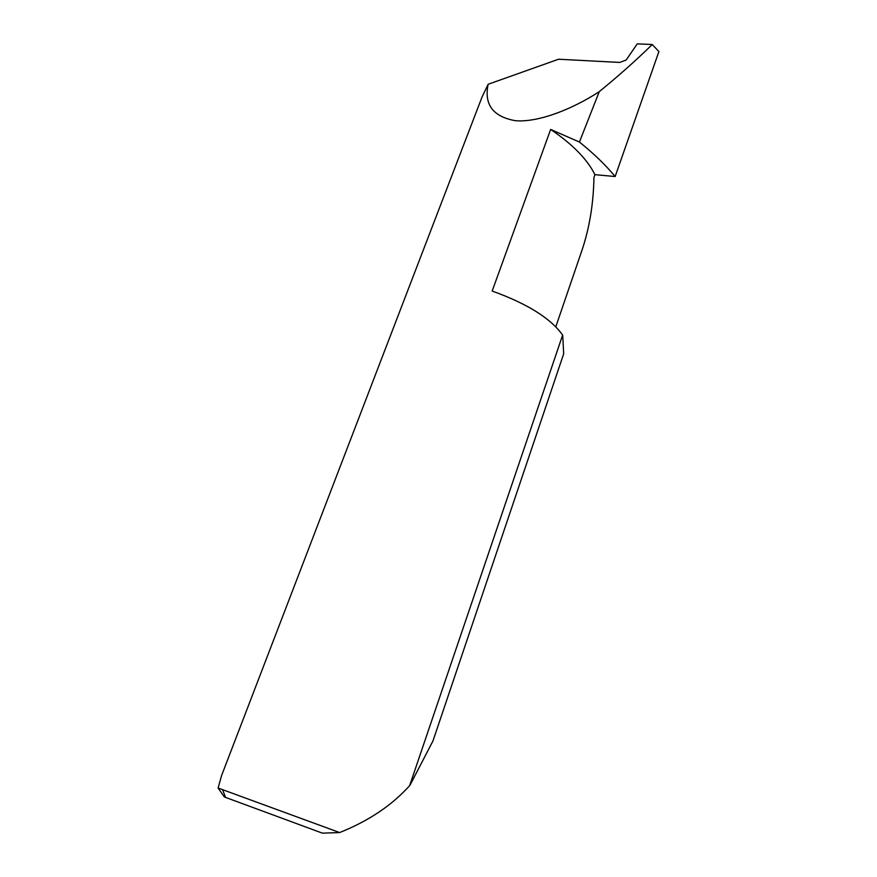 <?xml version="1.0" encoding="UTF-8"?>
<svg xmlns="http://www.w3.org/2000/svg" width="877" height="877" viewBox="0 0 877 877"><rect width="100%" height="100%" fill="white"/><g stroke="black" fill="none" stroke-linecap="round" stroke-linejoin="round"><path stroke-width="1.32" d="M550.646 129.434L579.423 142.041L599.254 91.657C572.506 109.121 538.467 122.605 515.479 120.719C493.038 116.729 483.929 104.571 488.138 84.269L481.999 97.117L221.618 775.465L218.099 788.028L339.64 832.558C368.537 821.025 391.866 805.393 409.636 785.66L562.628 335.091C550.723 318.351 527.241 303.672 492.172 291.043L550.646 129.434C572.56 144.245 587.316 159.318 594.913 174.655L593.948 177.439C593.477 203.749 589.465 228.086 581.911 250.46L555.81 326.77M599.254 91.657C618.406 76.036 636.077 60.327 652.247 44.53L637.272 43.85L626.145 60.064L619.688 62.431L558.583 59.23L488.138 84.269M409.91 785.353L432.942 740.999L563.67 353.848L562.727 335.244M652.247 44.53L658.901 51.557L615.15 176.54L594.913 174.655M579.423 142.041C593.74 153.541 605.645 165.04 615.15 176.54M339.64 832.558L322.396 833.15L224.348 796.963L218.099 788.028M225.619 797.478L222.637 789.859"/></g></svg>
